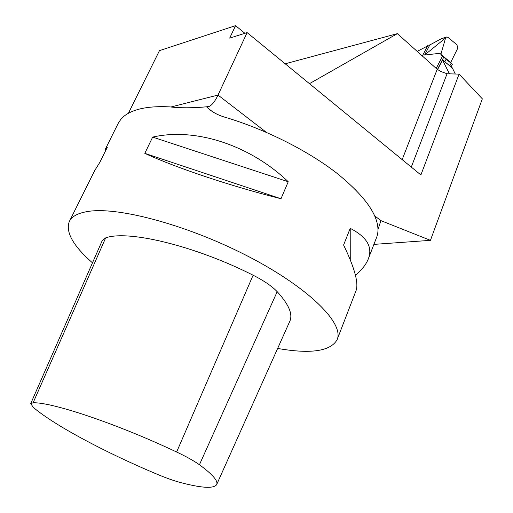 <?xml version="1.0" encoding="UTF-8"?>
<svg xmlns="http://www.w3.org/2000/svg" width="513" height="513" viewBox="0 0 513 513"><rect width="100%" height="100%" fill="white"/><g stroke="black" fill="none" stroke-linecap="round" stroke-linejoin="round"><path stroke-width="0.77" d="M118.234 123.306L120.882 119.279C124.685 114.758 130.712 111.392 138.972 109.192C147.295 107.012 157.568 106.242 169.777 106.877C180.409 108.121 192.683 108.096 206.598 106.8L209.362 106.332C212.305 104.819 215.191 101.061 218.012 95.065L247.119 32.601L420.884 174.946L459.077 74.128L482.335 98.836L430.445 240.34L380.928 220.648L378.036 229.317M417.197 51.396L427.534 45.965M449.946 73.846L449.131 73.186L442.488 59.97L437.576 69.621M449.228 73.827L449.131 73.186M455.294 74.013L452.299 67.876M373.913 244.387L430.445 240.34M459.077 74.128L447.067 73.757L440.885 71.519L437.198 69.3L397.37 33.646L285.196 63.792M128.391 113.283L159.466 50.627L235.563 25.65L229.689 38.109L247.119 32.601M235.563 25.65L244.913 33.294M206.598 106.8L208.323 108.512C212.901 112.475 218.628 115.431 225.489 117.381C265.445 129.302 308.089 150.809 337.118 173.426C366.391 197.242 379.928 217.211 377.741 233.325L377.01 236.326L368.475 258.462M309.454 83.664L397.37 33.646M277.648 348.436C310.577 354.201 330.378 351.322 337.067 339.805C344.537 323.959 310.198 288.857 250.293 257.462C190.522 226.009 119.58 206.598 88.621 211.362C78.181 212.895 71.724 216.332 69.249 221.68C65.465 232.209 73.212 245.932 92.481 262.836M105.248 151.418L105.646 148.571L107.409 147.084L99.766 162.441L94.642 170.675L69.486 221.199M337.285 339.234L355.881 291.076C358.946 283.727 354.849 268.37 343.601 245.002L350.212 228.343C367.058 237.038 373.041 247.349 368.161 259.277C365.923 264.67 361.691 270.05 355.477 275.423M144.813 153.349L152.656 137.106C194.882 127.384 249.363 144.621 288.229 181.743L280.989 198.743C231.228 186.309 175.6 167.642 144.813 153.349L280.989 198.743M288.229 181.743L152.656 137.106M350.257 259.764L350.212 228.343M442.482 56.18L440.853 54.365L445.592 37.968L446.425 37.026L447.996 37.359L456.942 44.811L457.814 48.1L450.709 62.464L452.37 64.298L442.482 56.18L436.21 68.415M441.327 53.14L424.578 55.051L445.592 37.968M422.346 56.007L427.925 45.215L429.779 44.977L424.578 55.051M452.37 64.298L451.062 66.863M451.139 63.285L449.83 65.856M446.252 58.931L444.816 61.746M443.726 57.2L437.422 69.499M429.779 44.977L441.513 38.642C444.168 37.808 445.444 37.596 445.322 38.007M442.674 38.257L441.424 38.667M450.709 62.464L440.853 54.365M33.313 407.373C54.115 425.232 105.858 452.748 157.222 474.281C165.956 477.936 173.503 480.63 179.858 482.355C201.263 488.055 213.517 488.838 216.614 484.702C218.455 481.181 212.728 474.525 199.435 464.746C194.138 460.963 186.533 456.717 176.632 452.024C117.265 423.898 52.121 402.077 33.108 402.776L30.722 403.603L33.313 407.373M216.743 484.413L289.698 321.529C293.109 314.501 288.941 304.549 277.193 291.673C271.948 286.183 263.919 280.694 253.108 275.212C194.921 245.714 127.827 229.734 105.659 237.885L102.273 240.514L30.754 403.526M171.079 106.948L218.012 95.065L266.433 132.392M374.798 215.922L380.928 220.648M452.492 68.107L442.963 60.303M402.173 159.62L437.198 69.3M411.285 167.084L447.067 73.757M105.659 237.885L33.108 402.776M253.108 275.212L176.632 452.024M277.193 291.673L199.435 464.746M442.847 60.136L452.376 67.94M118.227 123.3L105.768 148.328M209.362 106.332L207.201 106.858M212.555 111.725L208.316 108.506M441.513 38.642L446.425 37.026"/></g></svg>
